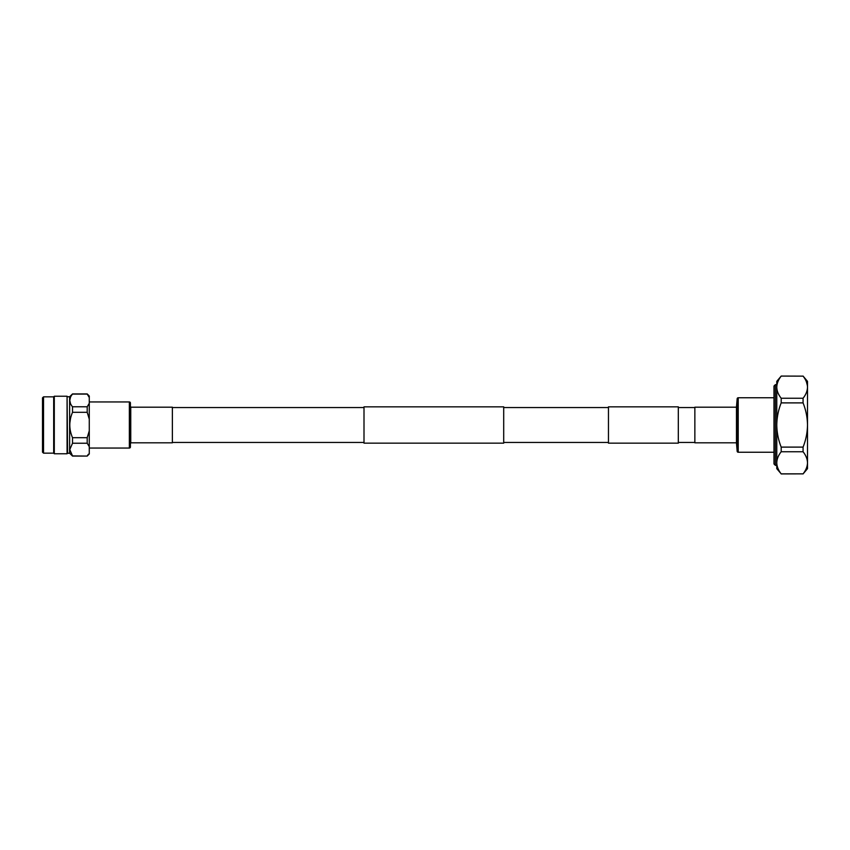 <?xml version="1.0" encoding="UTF-8"?>
<svg xmlns="http://www.w3.org/2000/svg" width="850" height="850" viewBox="0 0 850 850"><rect width="100%" height="100%" fill="white"/><g stroke="black" fill="none" stroke-linecap="round" stroke-linejoin="round"><path stroke-width="1.27" d="M503.699 406.842L503.699 443.158L364.002 443.158L364.002 406.842L503.699 406.842M608.462 406.842L608.462 443.158L678.311 443.158L678.311 406.842L608.462 406.842M54.294 396.238L54.294 453.762L67.076 453.762L67.076 396.238L54.294 396.238L53.688 396.844L53.688 453.156L54.294 453.762M67.076 396.238L67.596 453.231L69.626 453.231L72.526 456.078L87.199 456.078L72.526 455.919L69.774 449.576L72.526 443.233L87.199 443.233L89.271 446.643L89.271 453.974L87.199 456.078M67.596 396.769L69.626 396.769L69.626 453.231M69.626 396.769L72.526 393.922L87.199 393.922L89.271 396.026L89.271 430.865L87.199 437.686L72.526 437.686L72.526 443.233M72.526 437.686C68.903 429.25 68.903 420.793 72.526 412.314L87.199 412.314L89.271 419.135M89.271 403.357L87.199 406.767L72.526 406.767L72.526 412.314M72.526 406.767C68.903 402.549 68.903 398.321 72.526 394.081L87.199 394.081L89.271 397.492M70.486 397.258L69.774 400.424L70.507 403.654M43.531 453.156L43.531 396.844L42.5 397.853L42.5 452.147L43.531 453.156L53.688 453.156M87.199 406.767L87.199 412.314M87.199 437.686L87.199 443.233M89.271 430.865L89.271 446.643M88.4 454.229L87.199 455.919M69.774 449.565L69.806 450.277M70.497 418.604L69.838 423.13M89.271 448.046L129.359 448.046A1.052 1.052 0 0 0 130.411 447.089L130.411 402.911A1.052 1.052 0 0 0 129.359 401.954L89.271 401.954M130.751 443.126L130.751 406.874M131.102 442.808L172.369 442.808L172.369 407.192L131.102 407.192M773.978 391.266L773.978 386.038L775.37 384.646L775.37 465.354L773.978 463.962L773.978 391.266M803.069 451.754L781.192 451.754C778.366 455.303 776.889 458.989 776.773 462.804C776.889 466.629 778.366 470.316 781.192 473.854L803.069 473.854C805.906 470.305 807.383 466.618 807.5 462.804C807.383 458.989 805.906 455.313 803.069 451.754L803.069 447.111C805.906 440.002 807.383 432.629 807.5 425C807.383 417.371 805.906 410.008 803.069 402.889L781.192 402.889L781.192 398.246L803.069 398.246C805.906 394.697 807.383 391.011 807.5 387.196C807.383 383.382 805.906 379.695 803.069 376.146L781.192 376.072L803.069 376.146M775.37 465.354L776.773 465.354L776.773 462.804L776.773 468.658L781.192 473.854M803.069 473.854L781.192 473.928M806.363 381.714L807.404 385.581M781.192 376.146C778.366 379.684 776.889 383.371 776.773 387.196C776.879 390.989 778.356 394.676 781.192 398.246M803.069 398.246L803.069 402.889M781.192 402.889C778.366 409.998 776.889 417.371 776.773 425C776.889 432.65 778.366 440.013 781.192 447.111L803.069 447.111M781.192 451.754L781.192 447.111M803.069 376.072L807.5 381.342L807.5 468.658L803.069 473.928M776.773 462.804L776.773 381.342L781.192 376.072M776.773 425L776.773 390.054M773.978 397.757L738.214 397.757A1.052 1.052 0 0 0 737.173 398.714L736.472 406.874L736.472 443.126L737.173 451.286A1.052 1.052 0 0 0 738.214 452.243L773.978 452.243M736.472 406.874L736.472 443.126M736.121 407.192L694.854 407.192L694.854 442.808L736.121 442.808M130.411 447.089L130.411 402.911M129.359 448.046L129.359 401.954M737.173 398.714L737.173 451.286M738.214 397.757L738.214 452.243M694.854 407.543L678.311 407.543M608.462 407.543L503.699 407.543M364.002 407.543L172.369 407.543M694.854 442.457L678.311 442.457M608.462 442.457L503.699 442.457M364.002 442.457L172.369 442.457M43.531 396.844L53.688 396.844M67.596 453.231L67.076 453.762M776.773 384.646L775.37 384.646"/></g></svg>
